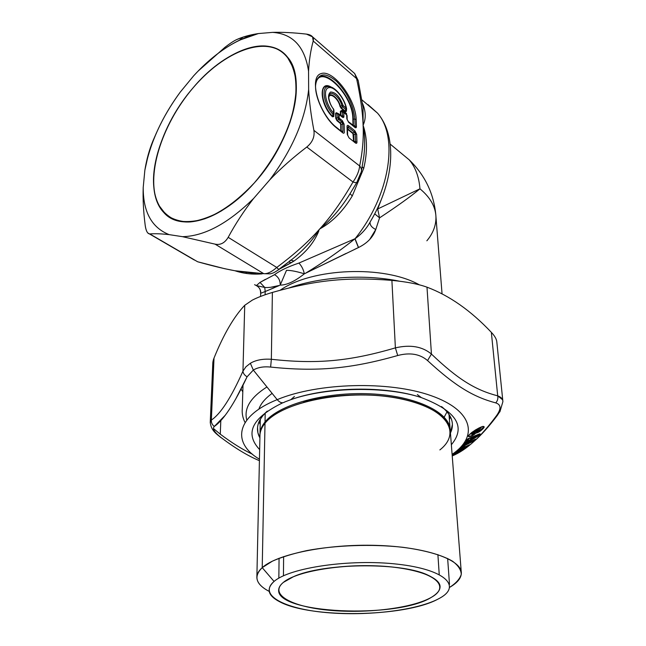 <?xml version="1.0" encoding="UTF-8"?>
<svg xmlns="http://www.w3.org/2000/svg" width="646" height="646" viewBox="0 0 646 646"><rect width="100%" height="100%" fill="white"/><g stroke="black" fill="none" stroke-linecap="round" stroke-linejoin="round"><path stroke-width="0.97" d="M192.621 88.381C157.293 129.208 141.757 189.658 163.801 212.518C180.299 232.003 221.134 220.811 254.322 182.915C292.057 141.7 307.367 79.361 287.68 57.349C269.035 32.914 224 50.307 192.621 88.381C223.96 50.921 267.686 33.77 287.099 56.638L293.494 68.314C296.078 78.021 296.619 89.269 295.125 102.06C290.401 128.53 275.115 158.956 254.322 182.915C237.946 200.413 221.425 212.381 204.766 218.816C194.276 221.78 184.853 222.345 176.511 220.496C168.969 217.347 163.002 212.195 158.625 205.032C144.922 177.86 161.04 125.607 192.621 88.381C213.616 63.623 240.094 46.698 261.493 45.931C282.795 45.268 297.322 61.976 296.296 90.545C295.497 118.371 278.612 155.904 254.322 182.915C232.132 206.93 210.822 219.931 190.4 221.917C166.167 223.573 152.391 204.717 153.562 177.182C154.822 149.525 170.164 115.036 192.621 88.381C161.04 125.607 144.922 177.86 158.625 205.032L166.046 214.698C172.53 219.374 180.379 221.796 189.609 221.966C199.469 220.738 210.007 217.088 221.223 211.024C232.568 203.619 243.599 194.252 254.322 182.915C270.133 164.278 282.019 144.098 289.997 122.385C294.156 108.463 296.248 95.568 296.272 83.705C295.101 72.748 292.04 63.728 287.099 56.638C267.686 33.77 223.96 50.921 192.621 88.381M431.463 597.284C437.067 594.021 439.934 590.573 440.063 586.939C440.588 576.628 412.519 566.97 373.953 565.775C335.435 564.507 295.537 572.162 283.384 582.377C280.525 584.727 278.967 587.093 278.725 589.475C274.687 613.724 397.274 619.134 431.463 597.284C412.56 608.217 366.645 613.781 329.387 610.284C291.976 606.941 268.631 594.498 283.384 582.377C297.475 570.192 351.109 562.319 393.107 567.099C435.299 571.71 450.932 586.447 431.463 597.284C412.56 608.217 366.645 613.781 329.387 610.284C291.976 606.941 268.631 594.498 283.384 582.377L293.607 576.628C322.855 563.215 398.873 562.02 426.635 574.536C442.68 581.844 444.295 589.435 431.463 597.284C450.932 586.447 435.299 571.71 393.107 567.099C351.109 562.319 297.475 570.192 283.384 582.377C268.631 594.498 291.976 606.941 329.387 610.284C366.645 613.781 412.56 608.217 431.463 597.284M283.449 575.82L283.618 556.594L283.449 575.82M303.717 402.192C333.126 393.503 374.446 392.405 404.436 399.543C374.446 392.405 333.126 393.503 303.717 402.192M439.869 449.915C463.093 431.786 445.409 406.156 395.037 397.694C344.859 388.94 280.824 402.353 265.005 423.243C278.604 405.906 325.301 392.833 371.07 395.158C416.904 397.347 450.407 414.038 450.327 431.528L461.341 573.155C461.882 559.694 426.142 546.879 376.634 545.394C327.191 543.795 276.714 554.211 262.219 567.656L265.005 423.243L262.219 567.656C258.989 570.547 257.213 573.454 256.89 576.369C256.47 581.893 260.572 586.907 269.18 591.389C255.687 584.267 253.369 576.353 262.219 567.656L274.074 581.44C289.456 567.705 350.067 558.709 397.435 564.168C445.005 569.433 461.898 586.083 439.837 598.131C418.414 610.284 367.477 616.381 326.052 612.545C284.474 608.871 257.916 595.087 274.074 581.44C265.829 589.015 267.928 595.903 280.372 602.12C311.897 618.448 403.492 617.011 436.954 599.658L439.837 598.131C461.898 586.083 445.005 569.433 397.435 564.168C350.067 558.709 289.456 567.705 274.074 581.44L262.219 567.656L272.394 561.156C281.688 557.07 293.203 553.541 306.939 550.562C335.863 545.184 371.959 543.916 402.474 547.251C424.672 550.134 442.098 555.076 452.555 561.212C458.224 565.468 461.123 569.861 461.26 574.399C459.847 578.913 455.995 583.217 449.713 587.311C457.328 582.886 461.204 578.162 461.341 573.155M265.668 422.46L265.03 422C278.596 404.671 325.075 391.589 370.731 393.85C416.452 395.982 450.052 412.592 450.222 430.083C450.052 412.592 416.452 395.982 370.731 393.85C325.075 391.589 278.596 404.671 265.03 422L265.668 422.46M259.95 434.96C259.878 430.616 261.573 426.295 265.03 422L265.199 413.036L265.03 422C262.01 425.738 260.338 429.501 260.007 433.296L259.95 434.96M444.198 417.146L447.048 411.785M447.646 558.483L449.495 584.339L447.646 558.483M256.89 576.369L259.983 434.524C260.314 430.729 261.985 426.974 265.005 423.243M267.266 411.106C257.496 420.078 255.041 429.017 259.91 437.907L257.916 432.78L257.544 427.499C258.037 421.895 261.275 416.436 267.266 411.106M259.652 449.608C244.301 433.305 252.021 417.696 282.803 402.765C252.021 417.696 244.301 433.305 259.652 449.608M450.44 433.014C454.824 423.857 451.853 415.039 441.533 406.552C448.599 412.196 452.216 418.164 452.394 424.438L450.44 433.014M210.233 422.581L211.355 420.062C220.617 413.957 231.155 397.653 242.953 371.159L245.997 366.742L250.365 363.278L253.321 370.061L277.174 399.648C279.936 402.773 282.488 403.532 284.813 401.933L290.829 399.672C327.215 386.486 385.775 385.565 421.386 397.621C456.423 410.985 466.412 426.691 451.352 444.739C466.412 426.691 456.423 410.985 421.386 397.621C386.429 385.969 326.65 386.914 290.829 399.672L294.439 396.483M252.521 454.267C242.888 449.745 232.14 443.059 220.278 434.185L213.455 428.524L220.278 434.185C232.14 443.059 242.888 449.753 252.521 454.267M221.675 438.036C235.54 448.421 248.121 455.971 259.409 460.687C248.121 455.971 235.54 448.421 221.675 438.036L220.601 437.334L221.675 438.036C214.504 432.529 212.058 428.661 214.327 426.441C212.058 428.661 214.504 432.529 221.675 438.036M220.601 437.334C217.597 434.621 210.879 430.947 210.257 422.104L212.833 362.616L214.012 358.086L211.355 420.062C211.194 422.702 212.187 424.834 214.327 426.441C212.187 424.834 211.194 422.702 211.355 420.062L210.225 422.589M235.475 399.438L247.087 376.788L253.321 370.061L250.365 363.278C255.768 360.048 262.769 358.716 271.352 359.273L270.626 367.065C263.576 366.363 257.811 367.364 253.321 370.061L247.087 376.788C244.559 375.302 243.187 373.42 242.953 371.159C243.187 373.42 244.559 375.302 247.087 376.788C234.458 403.589 223.54 420.134 214.327 426.441L224.808 415.701M271.352 359.273C316.387 364.263 349.308 361.389 395.384 347.871L397.718 355.518C350.608 368.906 316.475 371.854 270.626 367.065L271.352 359.273C262.769 358.716 255.768 360.048 250.365 363.278L245.989 366.742L242.953 371.159C231.155 397.653 220.617 413.957 211.355 420.062L214.012 358.086C223.621 334.386 233.86 316.79 244.729 305.292L242.953 371.159L244.729 305.292L252.344 300.107C257.584 297.41 264.262 294.851 272.386 292.436L271.352 359.273L272.386 292.436C315.539 280.122 347.201 276.803 391.896 280.388L395.384 347.871C410.331 344.415 422.347 346.474 431.439 354.065L427.555 360.565C419.932 353.984 409.984 352.296 397.718 355.518L395.384 347.871C349.3 361.389 316.387 364.263 271.352 359.273M431.439 354.065C458.345 379.775 475.739 390.119 497.711 395.853C498.203 398.542 497.549 400.891 495.757 402.902C473.599 396.983 455.519 386.381 427.555 360.565L431.439 354.065C422.347 346.474 410.331 344.415 395.384 347.871L391.896 280.388C406.705 281.793 418.398 284.046 426.99 287.171L431.439 354.065L426.99 287.171C449.398 295.569 470.845 310.629 491.348 332.351L497.711 395.853C501.054 396.999 502.782 398.921 502.903 401.634L499.939 411.704L496.653 415.483C501.369 408.765 501.078 404.574 495.757 402.902C497.549 400.891 498.203 398.542 497.711 395.853C475.739 390.119 458.345 379.775 431.439 354.065M452.224 455.931C466.226 450.238 481.036 436.753 496.653 415.483L498.631 413.69M220.819 420.441L220.278 434.185L220.819 420.441M502.459 399.648L497.711 395.853L491.348 332.351C494.852 336.033 496.685 339.336 496.847 342.259L502.903 401.634M478.516 434.677L478.944 434.273M284.813 401.933C282.488 403.532 279.936 402.773 277.174 399.648C235.443 416.428 231.761 442.954 259.442 459.225C231.761 442.954 235.443 416.428 277.174 399.648C317.945 382.594 389.36 380.712 431.197 395.699C473.381 410.517 478.613 436.535 452.103 454.372C478.613 436.535 473.381 410.517 431.197 395.699C389.36 380.712 317.945 382.594 277.174 399.648L253.321 370.061C257.811 367.364 263.576 366.363 270.626 367.065M479.978 428.815L480.664 427.176L479.978 428.815M471.483 432.723L472.597 433.208L471.483 432.723M472.904 433.401L470.409 433.676L472.686 433.523L472.581 434.136L470.07 434.015L472.581 434.136L472.904 433.401M481.843 426.707L479.477 429.582L481.843 426.707M478.734 431.035L480.309 430.171L478.734 431.035M472.614 433.264L474.947 430.632L478.508 428.645C480.527 427.297 481.036 427.321 480.051 428.71C481.036 427.321 480.519 427.297 478.508 428.645L474.858 430.341L472.775 432.812M456.819 452.919L454.146 453.694L453.492 454.461M456.246 452.749L457.053 452.773L456.246 452.749M457.126 452.426L456.69 452.547L457.093 452.717M457.546 452.176L459.371 451.336L457.182 452.612M461.922 446.418L461.196 447.161L463.004 446.531L460.348 448.251L461.026 447.331L459.387 448.93L460.348 448.251L460.251 448.736L459.209 449.067L462.609 445.659L464.466 444.521L475.771 439.425L465.693 444.973L461.963 447.896L463.715 446.814L461.922 446.418M464.321 447.5L462.221 448.647L461.753 448.381L464.353 447.807L463.36 447.791L464.692 447.008L464.353 447.807M459.136 449.761L457.449 451.029L458.45 451.045L457.449 451.029L459.015 449.664L460.146 449.777L459.136 449.761M459.249 449.543L469.295 444.852M460.105 449.471L460.485 448.97L459.33 449.632L460.162 449.753M462.786 449.002L461.882 448.905L463.214 448.663L461.196 448.639L461.704 449.018L458.41 451.118M456.124 452.135L457.239 451.199L458.216 451.247L456.746 451.142L456.585 451.772M460.905 448.768L460.202 449.697L460.913 448.768M468.754 438.351L468.051 438.747L468.754 438.351M466.767 441.598L467.801 440.184M469.012 438.23L467.704 440.015L467.001 440.297L468.051 438.747L466.517 440.54L467.349 439.248L469.658 437.94L480.026 434.144L477.951 436.123L463.917 444.165L467.551 440.451L466.275 440.75L467.098 439.466L466.275 440.75L467.001 440.297L466.856 440.733L469.012 438.23M468.334 439.619L469.384 438.069L468.334 439.619M477.426 434.798L477.636 435.291L466.178 441.993L477.636 435.291L477.426 434.798M473.308 437.043L476.255 435.275L473.308 437.043M470.659 437.552L469.973 438.456L470.982 438.327L473.849 436.26L470.982 438.327L469.973 438.456L470.49 437.697L471.249 437.948L470.659 437.552M472.048 438.174L472.202 437.617L472.048 438.174L470.982 438.327M473.001 437.116L474.325 436.131L472.888 437.051M482.368 426.546L482.699 426.441C483.846 426.675 483.055 427.918 480.309 430.171L478.694 431.48L478.952 431.996C475.117 433.773 474.867 433.409 478.218 430.914C479.38 429.978 479.421 429.711 478.331 430.115L474.212 432.481L473.922 433.264L474.988 432.868C475.981 432.747 475.739 433.296 474.269 434.508L472.008 435.872C466.792 437.722 466.242 436.22 475.545 429.913L475.383 430.01M473.744 433.991L472.581 434.136L472.089 435.42C468.237 436.954 467.599 436.454 470.167 433.91C467.599 436.454 468.237 436.954 472.089 435.42L472.581 434.136L473.744 433.991L472.008 435.872L473.744 433.991L474.269 434.508L473.744 433.991L474.608 433.03L473.744 433.991M472.751 433.353L473.922 433.264L474.212 432.481L473.639 431.972L474.212 432.481L474.77 432.101L474.947 430.632L474.77 432.101L478.331 430.115L478.266 429.622L474.705 431.609L478.266 429.622L478.508 428.645L478.331 430.115C479.421 429.711 479.38 429.978 478.218 430.914L478.169 430.947M479.001 430.309L478.266 429.622L479.033 430.268L478.702 430.551M471.661 432.545L475.432 430.01M475.545 429.913L479.122 427.927L475.545 429.913C466.242 436.22 466.792 437.722 472.008 435.872L474.269 434.508C475.739 433.296 475.981 432.747 474.988 432.868L474.075 433.264M474.988 432.868L474.172 433.191M473.639 431.972L474.705 431.609M477.176 431.673L476.764 432.061C475.504 433.361 476.15 433.167 478.694 431.48L480.309 430.171L480.834 430.68L478.952 431.996L480.834 430.68L480.309 430.171M482.417 426.497L479.122 427.927L482.417 426.497C485.194 426.126 484.662 427.523 480.834 430.68C484.662 427.523 485.194 426.126 482.417 426.497L479.106 427.967M478.613 434.742L478.121 434.508L478.613 434.742L477.774 435.598L466.299 442.082L463.917 444.165L477.636 435.291L479.033 435.356L478.331 435.024L479.526 434.855L478.613 434.742L479.041 434.136L478.613 434.742M479.461 433.95L469.384 438.069M467.785 440.249L466.767 441.606M469.658 437.94L467.098 439.466L466.275 440.75L467.551 440.451L465.887 442.171M467.672 440.37L465.08 442.696M464.967 442.825L464.159 443.947M478.331 435.024L477.951 436.123L480.026 434.144L479.179 434.08L469.634 437.972M480.075 433.854L479.429 433.983M465.669 443.931L465.79 444.488L464.967 444.69L465.282 444.117L464.571 445.037L463.99 444.763L464.571 445.037L463.214 446.362L462.237 446.087L463.715 446.814L464.078 446.515L463.214 446.362L464.078 446.515L465.435 445.191L464.571 445.037L465.79 444.488L465.669 443.931M465.79 444.496L473.373 440.782L473.26 440.233L473.373 440.782L465.693 444.973L464.967 444.69M474.002 439.869L473.623 440.629M465.435 445.191L473.276 441.258L474.624 439.563L474.002 439.861M475.206 439.28L464.312 444.593M462.706 445.603L459.282 449.027M460.348 448.251L464.571 445.037M474.317 439.845L475.036 440.136L474.317 439.845M474.511 439.676L475.375 439.837L474.511 439.676M473.276 441.258L475.771 439.425L475.036 439.361M475.94 439.199L475.238 439.264M458.216 451.247L460.687 449.874L461.68 449.035L460.687 449.874L460.614 449.253L461.882 448.905L462.722 449.083L462.552 449.535L465.936 447.799L469.973 444.747L465.936 447.799L465.306 447.484L465.936 447.799L464.143 448.784L468.1 445.417L465.548 447.323L464.958 447.016L465.548 447.323L462.77 449.035L464.321 448.308L464.143 448.784L454.138 453.468L459.387 449.487L453.29 453.742L457.546 451.724L456.916 451.409L457.683 451.643L456.988 451.36L457.974 451.449L457.247 451.207M458.2 451.271L462.318 449.35L461.68 449.035M461.704 449.018L462.358 449.325L461.704 449.018M462.706 449.099L461.882 448.905M461.874 449.689L462.73 449.083M462.326 449.333L461.728 449.802M466.355 447.517L465.548 447.323M469.731 444.965L469.149 444.924M469.973 444.747L469.4 444.811M453.177 454.259L453.653 453.92M455.268 453.839L454.445 453.71L455.43 453.718M454.897 454.114L462.366 449.979L452.119 454.639L462.366 449.979L458.442 452.547L457.699 452.313L458.442 452.547L456.173 453.702L457.328 452.45L456.173 453.702L452.184 455.43L454.776 454.17L454.227 453.831L454.824 454.146L454.251 453.815L455.495 453.71M453.193 454.614L454.445 453.71M457.974 452.798L457.433 452.466M397.718 355.518C409.984 352.296 419.932 353.984 427.555 360.565C455.519 386.381 473.599 396.983 495.757 402.902C501.078 404.574 501.369 408.765 496.645 415.483C481.036 436.753 466.226 450.238 452.224 455.939M469.432 444.795L459.387 449.487M464.466 444.521L462.609 445.659L459.209 449.067L460.251 448.736M465.887 442.163L463.917 444.165L466.089 443.188L477.951 436.123M479.033 430.268L478.218 430.939C474.867 433.409 475.117 433.773 478.952 431.996M491.348 332.351C470.845 310.629 449.398 295.569 426.99 287.171C418.398 284.046 406.705 281.793 391.896 280.388C347.201 276.803 315.539 280.122 272.386 292.436C264.262 294.851 257.584 297.41 252.344 300.107L244.729 305.292C233.86 316.79 223.621 334.386 214.012 358.086C212.526 361.768 212.397 364.901 213.608 367.485M242.169 410.88L242.266 408.87L242.169 410.88M246.804 420.086C243.704 408.514 250.422 397.468 266.943 386.954C250.422 397.468 243.704 408.514 246.804 420.086M259.014 421.798L260.201 424.398L259.014 421.798M449.39 419.488L450.432 416.84L449.39 419.488M258.86 409.176C260.782 403.661 265.207 398.404 272.127 393.39M419.948 188.81C419.012 176.891 415.451 167.249 409.265 159.885L399.204 151.552L409.265 159.885C415.451 167.249 419.012 176.891 419.948 188.81L377.692 208.973L382.246 197.159L377.692 208.973L419.948 188.81C411.098 196.231 397.637 205.921 379.557 217.864L377.692 208.973L379.557 217.864C397.637 205.921 411.098 196.231 419.948 188.81C430.139 197.256 435.477 206.542 435.945 216.668C435.477 206.542 430.139 197.256 419.948 188.81M426.861 240.805C433.159 233.263 436.179 225.22 435.945 216.668L442.058 293.89M280.154 290.232C312.018 267.864 384.128 264.941 419.278 284.797C384.128 264.941 312.018 267.864 280.154 290.232M399.43 281.188C364.465 273.985 320.973 276.682 289.319 287.85C320.973 276.682 364.465 273.985 399.43 281.188M224.978 47.287L197.999 71.205L224.978 47.287C229.944 43.46 233.836 40.9 236.654 39.592C233.836 40.9 229.944 43.46 224.978 47.287M193.679 75.792L180.194 92.184L193.679 75.792C214.714 52.948 236.283 38.873 258.384 33.56C250.026 34.819 242.783 36.83 236.654 39.592L243.041 37.129L258.384 33.56L272.636 32.373L258.384 33.56L239.488 40.173C223.476 48.046 208.206 59.925 193.679 75.792M356.891 182.317L349.034 195.358C340.167 209.256 330.413 220.439 319.77 228.918L318.066 230.8L319.77 228.918C331.051 216.555 342.13 200.914 352.999 182.002C355.534 182.81 356.915 182.77 357.141 181.873C356.915 182.77 355.534 182.81 352.999 182.002C356.923 176.382 359.144 171.045 359.66 165.982C362.584 151.681 363.738 138.099 363.1 125.235C362.705 112.477 360.533 96.924 356.584 78.602L358.191 80.467L356.584 78.602L354.654 73.491L353.055 72.102L354.654 73.491L356.584 78.602L313.221 41.029L312.559 36.862L306.438 34.109C293.744 32.671 282.48 32.098 272.636 32.373C292.864 33.786 304.839 46.746 308.562 71.23L308.643 89.544L308.562 71.23C309.143 60.191 310.702 50.122 313.221 41.029L356.584 78.602C360.533 96.924 362.705 112.477 363.1 125.235C363.738 138.099 362.584 151.681 359.66 165.982L313.899 130.355L359.66 165.982C359.144 171.045 356.923 176.382 352.999 182.002L306.793 147.03C312.462 142.362 314.836 136.799 313.899 130.355C311.065 115.497 309.313 101.898 308.643 89.544C305.364 119.421 292.42 149.509 269.802 179.814L253.66 198.411C228.151 223.435 204.427 236.194 182.503 236.678L169.171 234.635C151.753 227.707 143.105 211.993 143.21 187.485L144.857 170.205L147.248 158.367L152.924 140.933L156.453 132.842L152.924 140.933C149.234 149.929 146.553 159.683 144.857 170.205L143.21 187.485C142.79 199.041 143.444 211.605 145.18 225.196C145.641 228.829 146.497 231.405 147.748 232.931L197.619 261.759L149.775 233.933C155.024 233.521 161.492 233.763 169.171 234.635L182.503 236.678L215.078 244.14L263.802 273.694L234.926 270.747C225.252 269.011 212.817 266.015 197.619 261.759C212.817 266.015 225.252 269.011 234.926 270.747L224.55 268.671L234.926 270.747L263.802 273.694L215.078 244.14C220.439 245.262 224.8 242.993 228.183 237.324L276.771 267.46C271.788 271.837 267.468 273.92 263.802 273.694C267.468 273.92 271.788 271.837 276.771 267.46L228.183 237.324C235.572 223.661 244.067 210.693 253.66 198.411L269.802 179.814C280.832 168.323 293.163 157.398 306.793 147.03L352.999 182.002C342.13 200.914 331.051 216.555 319.77 228.918L318.066 230.8C307.351 242.702 293.583 254.92 276.771 267.46L278.822 269.721M342.404 132.147L342.953 131.598L342.76 123.757L341.863 122.005L338.698 119.437L339.085 114.52L342.243 117.088C343.325 117.887 343.874 117.653 343.906 116.401L343.809 112.582L346.708 114.964L346.821 118.775L348.582 122.255L354.815 127.335C355.865 128.11 356.406 127.868 356.422 126.616L356.18 119.534C355.865 99.355 333.384 69.3 321.199 73.579C308.271 76.817 318.704 114.181 336.655 127.981L342.646 132.761C343.729 133.544 344.294 133.294 344.326 132.01L344.116 124.177L342.34 120.673L337.801 117.677L337.721 114.092L339.085 114.52L339.174 118.105L342.34 120.673L344.116 124.177L344.326 132.01C344.294 133.294 343.729 133.544 342.646 132.761L336.655 127.981C318.704 114.181 308.271 76.817 321.199 73.579C333.384 69.3 355.865 99.355 356.18 119.534L356.422 126.616C356.406 127.868 355.865 128.11 354.815 127.335L348.582 122.255L346.821 118.775L346.708 114.964L343.809 112.582L343.906 116.401C343.874 117.653 343.325 117.887 342.243 117.088L338.916 113.971L339.085 114.52L337.721 114.092L338.916 113.971L342.243 117.088M347.047 126.543L347.039 126.543C347.072 125.276 347.621 125.033 348.687 125.825C347.621 125.033 347.072 125.276 347.039 126.543L347.257 134.368L349.042 137.873L355.332 142.903C356.39 143.662 356.931 143.404 356.955 142.128L356.689 134.344L354.937 130.896L348.687 125.825L348.218 127.149L347.427 127.173M270.181 273.856L263.802 273.694L270.181 273.856C273.315 272.822 272.257 273.864 278.717 269.673M359.66 165.982C361.38 167.992 361.881 170.076 361.162 172.232C361.881 170.076 361.38 167.992 359.66 165.982M341.863 116.377L342.412 116.684L342.558 115.973L343.906 116.401L342.558 115.973L342.461 112.162L343.809 112.582L343.632 112.041L343.809 112.582L342.461 112.162L343.099 111.701L346.539 114.423L347.104 115.658M347.177 119.744L347.104 115.723M348.218 121.545L348.582 122.255L348.218 121.545M354.428 126.616L354.815 127.327M354.597 126.753L355.09 126.204L356.422 126.616L355.09 126.204L354.856 119.122L356.18 119.534L354.856 119.122C353.451 105.145 347.33 92.539 336.493 81.307C325.366 72.094 318.454 72.869 315.773 83.617C318.454 72.869 325.366 72.094 336.493 81.307C347.33 92.539 353.451 105.145 354.856 119.122L355.098 126.212L353.483 125.429L355.09 126.204M336.259 127.23L336.655 127.981L336.259 127.23M342.243 132.018L342.646 132.753M342.953 131.598L341.314 130.799L342.953 131.598L342.76 123.757L344.116 124.177M341.863 122.005L342.34 120.673L341.863 122.005L340.272 122.813L341.863 122.005L338.698 119.437L337.801 117.677L339.174 118.105L338.698 119.437L337.099 120.245L338.698 119.437L337.801 117.677L336.203 118.484L336.09 113.308L337.721 114.092L337.801 117.677L335.742 118.347L335.637 113.163L336.808 112.872M347.621 135.329L347.395 127.504M349.042 137.873L347.257 134.368L349.042 137.873L355.332 142.903L349.042 137.873M354.92 142.152L355.47 142.475L355.607 141.724L356.955 142.128C356.931 143.404 356.39 143.662 355.332 142.903L355.332 142.895M356.689 134.344L356.955 142.128L355.607 141.724L355.348 133.94L356.689 134.344L354.937 130.896L354.484 132.204M355.607 141.724L355.348 133.94L353.782 134.739L353.984 140.933L353.515 141.03L355.615 141.724L353.855 141.304L353.782 134.739L355.348 133.94L354.476 132.212L348.218 127.149L348.687 125.825L354.937 130.896M343.252 111.774L342.461 112.162L340.838 111.387L340.926 115.19L340.466 115.238L340.926 115.19L340.838 111.387L342.461 112.162L342.558 115.973L340.822 115.521L342.558 115.981M342.719 116.563L342.065 116.538M355.26 126.794L348.404 121.706L347.209 119.526M353.378 125.76L353.281 119.13L354.856 119.122L353.281 119.13C353.588 95.107 320.796 61.968 315.942 82.567C320.796 61.968 353.588 95.107 353.281 119.13L353.378 125.76M336.13 127.181C324.413 118.242 313.843 95.681 315.773 83.617C313.819 94.881 324.558 118.541 336.477 127.407L342.396 132.123M341.185 131.17L341.161 124.565L342.76 123.757L341.161 124.565L340.272 122.813L337.099 120.245L336.203 118.484L337.099 120.245L340.272 122.813L341.161 124.565L341.185 131.17M342.574 122.377L342.889 122.982M347.928 128.99L347.475 128.853L347.928 128.99L348.218 127.149L347.491 129.281L347.928 128.99L352.91 133.011L354.476 132.212L352.91 133.011L347.928 128.99M355.171 132.575L355.478 133.173M353.782 134.739L352.91 133.011L353.782 134.739M348.218 127.149L354.476 132.212M338.536 113.704L337.721 114.092L336.09 113.308L336.203 118.484L335.742 118.347L336.937 120.689L335.742 118.347L335.637 113.163L336.784 112.864M343.632 112.041L341.145 110.765L340.838 111.387L341.492 110.797L340.385 111.241L340.838 111.387L340.385 111.241L340.482 115.053L340.385 111.241L342.356 110.095L341.75 111.055M346.474 113.478L346.353 114.269M353.039 125.292L353.483 125.429L353.039 125.292L352.837 118.993L353.281 119.13L352.837 118.993C353.152 94.025 318.421 61.095 315.66 84.965C318.421 61.095 353.152 94.025 352.837 118.993L353.039 125.292M340.862 130.662L341.314 130.799L340.862 130.662L340.708 124.42L341.161 124.565L340.272 122.813L340.111 123.257L336.937 120.689L340.111 123.257L340.708 124.42L340.862 130.662M353.532 140.796L352.91 133.011L352.756 133.447L347.774 129.434L352.756 133.447L353.338 134.602L353.532 140.796M341.112 108.245L345.424 111.79L346.442 110.781L345.424 111.79L341.112 108.245L341.274 107.809L345.578 111.354L345.424 111.79L346.401 111.274L345.578 111.354L341.274 107.809L341.112 108.245L340.006 106.388L341.112 108.245M333.312 108.916C330.074 104.499 328.588 100.332 328.838 96.407C329.5 89.108 339.618 96.343 341.847 105.548L340.442 106.412L341.847 105.548L342.663 106.865L341.274 107.809L340.442 106.412C338.884 98.814 330.486 91.538 328.83 96.48C330.486 91.538 338.884 98.814 340.442 106.412L340.006 106.388C338.464 98.822 329.993 91.902 328.798 97.344C329.993 91.902 338.464 98.822 340.006 106.388L341.274 107.809L342.663 106.865L345.707 109.376L345.578 111.354L345.707 109.376L346.514 109.037M333.812 116.546L333.796 115.577L333.812 116.546L332.448 116.813L333.812 116.546M331.164 87.065C318.599 79.385 319.415 104.071 332.448 116.813L333.683 116.215L332.448 116.813C319.415 104.071 318.599 79.385 331.164 87.065M346.555 108.956L346.401 111.274L346.078 109.295M333.982 114.156L333.586 113.139L333.982 114.156L332.884 114.253C323.703 104.402 320.9 86.403 328.426 86.596L332.811 87.848L328.426 86.596C320.9 86.403 323.703 104.402 332.884 114.253L332.666 116.409C322.427 106.396 318.736 85.95 327.062 86.201L330.316 86.839L327.062 86.201C318.736 85.95 322.427 106.396 332.666 116.409L332.884 114.253L333.869 114.237M333.958 114.205L333.683 116.215M346.522 108.471L345.707 109.376L342.663 106.865L343.123 105.548L346.167 108.068L345.707 109.376L346.167 108.068C344.076 97.546 333.796 85.684 328.394 87.775C322.766 89.455 325.794 104.531 333.586 113.139L333.514 109.36C328.071 100.994 327.078 95.212 330.542 92.015C335.589 92.095 339.78 96.601 343.123 105.548L342.663 106.865L341.847 105.548L343.123 105.548L341.847 105.548C339.618 96.343 329.5 89.108 328.838 96.407L328.539 97.627M333.893 110.353L333.514 109.36L333.893 110.353M332.884 114.253L333.586 113.139L332.884 114.253M346.555 108.908L346.514 108.447C344.447 98.031 334.886 86.16 328.426 86.596L330.114 86.75M333.514 109.36L333.586 113.139C325.794 104.531 322.766 89.455 328.394 87.775C333.796 85.684 344.076 97.546 346.167 108.068L343.123 105.548C339.78 96.601 335.589 92.095 330.542 92.015C327.078 95.212 328.071 100.994 333.514 109.36M224.55 268.671L197.619 261.759M255.994 273.565L234.926 270.747C243.364 273.597 252.449 274.639 262.179 273.872C252.449 274.639 243.364 273.597 234.926 270.747M278.741 269.422L291.782 259.555L278.822 269.6L276.771 267.46C293.583 254.92 307.351 242.702 318.066 230.8L318.365 231.01C311.735 241.208 302.877 250.721 291.782 259.555L291.758 259.571M363.908 155.751L363.908 155.751C365.135 144.922 364.869 134.748 363.1 125.235C366.137 118.646 365.919 111.33 362.446 103.279C365.919 111.33 366.137 118.646 363.1 125.235L363.06 107.583L363.1 125.235C364.869 134.748 365.135 144.914 363.916 155.751L363.908 155.799M357.149 181.639L360.565 173.403M289.602 260.968L291.782 259.555C302.877 250.721 311.735 241.208 318.365 231.01L319.77 228.918C332.31 222.111 343.147 211.113 352.28 195.932L363.722 168.348C367.59 152.173 367.38 137.808 363.1 125.235C367.38 137.808 367.59 152.173 363.722 168.348L362.245 166.829L363.722 168.348L352.28 195.932L350.067 193.719L352.28 195.932C343.147 211.113 332.31 222.111 319.77 228.918C330.413 220.439 340.167 209.247 349.042 195.35M293.946 261.081L291.007 260.176L293.946 261.081L291.176 262.769L288.883 261.88L291.176 262.769L279.516 269.083L293.946 261.081C305.776 252.634 314.061 242.638 318.785 231.082C314.061 242.638 305.776 252.634 293.946 261.081M352.563 240.708C337.931 252.247 322.184 263.132 305.324 273.355L304.331 273.831C294.964 281.301 286.921 285.064 280.202 285.112L286.501 270.319C291.031 270.319 296.974 271.49 304.331 273.831C296.974 271.49 291.031 270.319 286.501 270.319L280.202 285.112C280.324 280.437 278.442 276.956 274.55 274.679C279.976 270.593 288.1 266.725 298.904 263.067C301.65 265.958 303.459 269.552 304.331 273.831C303.459 269.552 301.65 265.958 298.904 263.067C288.1 266.725 279.976 270.593 274.55 274.679L260.007 282.415L256.365 285.597L260.007 282.415L264.755 287.446L260.007 282.415L265.449 279.322M368.018 104.62L377.514 113.123C398.913 137.13 389.813 195.73 355.058 238.713L298.904 263.067L355.058 238.713C389.813 195.73 398.913 137.13 377.514 113.123L368.018 104.62M237.986 271.635L237.696 271.231L237.986 271.635M278.297 285.766L278.297 285.766C272.555 287.228 268.033 287.785 264.755 287.446L256.365 285.597L254.589 284.676L256.365 285.597L264.755 287.446L265.191 291.524L279.233 285.548M265.118 294.762L265.191 291.524L265.118 294.762M280.202 285.112C286.929 285.064 294.964 281.301 304.331 273.831L358.99 247.289M369.673 239.521L375.77 229.508L379.557 217.864L374.704 213.826L379.557 217.864L375.77 229.508C371.773 227.537 369.867 225.091 370.037 222.159C369.867 225.091 371.773 227.537 375.77 229.508C373.097 237.139 367.348 243.138 358.538 247.507L354.614 249.356M260.645 292.501L260.814 293.252L265.191 291.524L260.814 293.252C260.839 289.836 259.353 287.284 256.365 285.597M251.762 274.033L251.883 273.113L251.762 274.033M245.892 272.459L246.724 273.476L245.892 272.459M260.814 293.252L260.645 292.485M346.143 253.41L305.324 273.355C323.097 262.583 339.683 251.036 355.058 238.713C361.59 234.07 366.589 228.539 370.061 222.111C393.761 182.875 398.178 137.041 377.514 113.123L361.905 99.864M358.167 246.925L355.195 239.472M273.936 287.874L265.191 291.524L264.747 287.446L265.215 287.47M270.771 287.26L279.5 285.427M355.058 238.713L358.538 247.507M241.039 389.134L242.799 391.759L241.039 389.134M144.857 170.205C149.799 143.654 161.581 117.653 180.194 92.184C164.9 112.985 154.103 134.602 147.805 157.018L144.857 170.205M272.636 32.373C282.48 32.098 293.744 32.671 306.438 34.109C311.752 34.852 314.013 37.153 313.221 41.029C310.702 50.122 309.143 60.191 308.562 71.23C304.839 46.746 292.864 33.786 272.636 32.373M308.643 89.544C309.313 101.898 311.065 115.497 313.899 130.355C314.836 136.799 312.462 142.362 306.793 147.03C293.163 157.398 280.832 168.323 269.802 179.814C292.42 149.509 305.364 119.421 308.643 89.544M253.66 198.411C244.067 210.693 235.572 223.661 228.183 237.324C224.8 242.993 220.439 245.262 215.078 244.14L182.503 236.678C204.427 236.194 228.151 223.435 253.66 198.411M169.171 234.635C161.492 233.763 155.024 233.521 149.775 233.933C147.506 233.82 145.98 230.905 145.18 225.196C143.444 211.605 142.79 199.041 143.21 187.485C143.105 211.993 151.753 227.707 169.171 234.635M439.232 574.528L437.899 554.575M278.846 578.178L279.064 558.249M448.986 414.352L450.197 429.856M260.314 419.23L260.007 433.296M417.348 394.553L421.386 397.621M497.743 414.885C489.103 426.4 481.108 435.307 473.744 441.614M457.174 452.644L457.57 452.152M464.111 447.985L463.214 448.663M459.904 449.955L458.329 451.134M472.202 438.036L474.325 436.131M480.051 428.71L479.389 429.727M476.764 432.061L478.185 430.955M479.001 428.023L475.529 429.953M467.543 439.062L469.376 438.077M453.686 453.904L453.234 454.477M245.084 422.565C242.815 418.172 241.87 413.61 242.266 408.87L243.009 385.242M452.394 424.438L452.257 422.702M390.232 144.131L409.265 159.885C424.858 175.066 433.7 193.34 435.8 214.706M149.46 233.925L194.373 260.047M312.559 36.862L354.654 73.491L358.191 80.467L363.068 107.68M357.141 181.873L361.162 172.232M347.427 127.286L347.653 135.111M336.405 112.679L338.908 113.971M315.773 83.617L315.49 84.852M346.547 113.534L342.356 110.095M333.675 116.433L333.982 114.189M328.838 96.407C328.305 95.624 329.331 104.49 333.546 109.037L333.917 110.086M333.998 113.922L333.925 110.151M363.916 155.743L361.477 170.73M259.224 288.011C260.031 288.932 260.508 290.635 260.661 293.114L260.58 296.433M243.041 37.129L239.488 40.173M147.248 158.367L147.805 157.018"/></g></svg>
